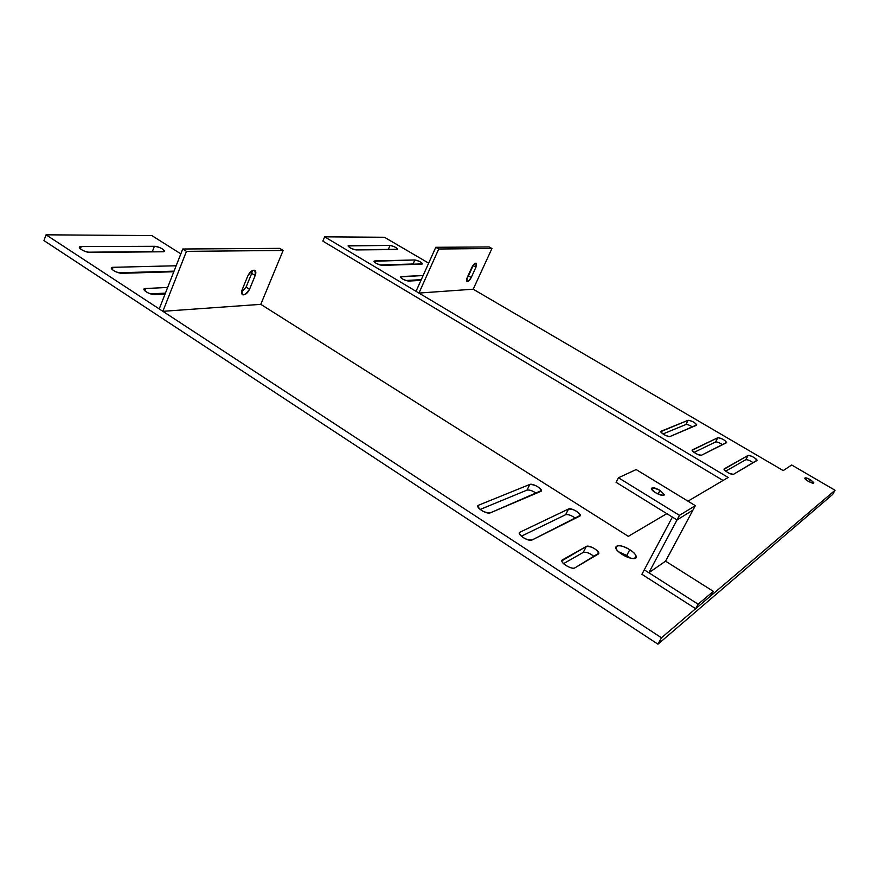 <?xml version="1.0" encoding="UTF-8"?>
<svg xmlns="http://www.w3.org/2000/svg" width="879" height="879" viewBox="0 0 879 879"><rect width="100%" height="100%" fill="white"/><g stroke="black" fill="none" stroke-linecap="round" stroke-linejoin="round"><path stroke-width="1.32" d="M384.442 237.264L428.666 263.14L384.442 237.264L324.648 236.836L384.442 237.264M473.199 289.202L783.222 470.595L791.66 464.991L783.222 470.595L473.199 289.202L418.953 293.07L728.186 477.462L687.971 501.173L728.186 477.462L324.648 236.836L416.042 291.323L435.775 247.296L489.163 246.944L491.943 248.515L473.199 289.202L491.943 248.515L438.731 249.01L418.953 293.07L473.199 289.202M322.835 241.11L324.648 236.836L322.835 241.11L723.076 480.472L322.835 241.11M832.688 494.416L657.953 644.186L43.95 240.582L657.953 644.186L832.688 494.416L835.05 490.251L791.66 464.991L835.05 490.251L832.688 494.416M594.072 556.539C589.886 553.144 586.271 551.77 583.238 552.408L563.56 563.626L583.238 552.408L586.315 546.452C589.348 544.398 601.752 552.342 598.214 554.1L574.888 567.856C571.592 570.163 558.561 561.67 562.538 559.824L586.315 546.452L561.923 560.802C561.428 563.857 572.295 569.779 574.888 567.856L598.742 553.232C596.017 548.683 591.875 546.43 586.315 546.452L583.238 552.408C586.271 551.77 589.886 553.144 594.072 556.539M626.76 555.462L618.684 551.825L626.76 555.462L630.243 558.099L626.76 555.462L629.793 549.694C641.879 557.275 634.352 562.23 622.145 554.429C609.971 546.672 617.904 542.057 629.793 549.694L626.76 555.462M575.459 518.28C571.548 515.391 568.274 514.204 565.626 514.709L521.291 536.223L565.626 514.709L568.515 509.007C571.504 507.282 583.206 514.687 579.744 516.138L532.07 539.992C528.532 542.09 515.841 533.806 520.038 532.158L568.515 509.007L520.038 532.158L519.324 533.146C521.939 537.75 526.18 540.025 532.07 539.992L580.272 515.358C577.745 511.259 573.822 509.139 568.515 509.007L565.626 514.709C568.274 514.204 571.548 515.391 575.459 518.28M536.311 493.295C532.564 490.724 529.466 489.669 526.982 490.119L480.11 509.468L526.982 490.119L529.795 484.45C532.971 482.879 544.409 490.119 540.761 491.405L490.339 512.831C486.581 514.731 474.199 506.656 478.605 505.194L529.795 484.45L478.605 505.194L477.802 506.183C480.253 510.556 484.428 512.776 490.339 512.831L541.365 490.625C538.97 486.713 535.113 484.648 529.795 484.45L526.982 490.119C529.466 489.669 532.564 490.724 536.311 493.295M753.16 462.739C749.941 460.519 747.469 459.508 745.766 459.728L725.713 471.155L745.766 459.728L748.073 455.454C749.501 454.41 758.61 459.761 756.808 460.585L733.547 474.297C731.954 475.506 722.23 469.716 724.329 468.815L748.073 455.454L724.109 469.221C726.493 472.254 729.636 473.957 733.547 474.297L756.984 460.266C754.698 457.465 751.721 455.86 748.073 455.454L745.766 459.728C747.469 459.508 749.941 460.519 753.16 462.739M722.56 444.686C719.483 442.675 717.154 441.763 715.572 441.961L694.058 452.399L715.572 441.961L717.835 437.72C722.428 438.544 725.285 440.225 726.428 442.752L701.486 455.234C699.75 456.344 690.213 450.663 692.421 449.85L717.835 437.72L692.169 450.235C694.454 453.179 697.552 454.85 701.486 455.234L726.625 442.434C724.428 439.72 721.505 438.149 717.835 437.72L715.572 441.961C717.154 441.763 719.483 442.675 722.56 444.686M692.476 426.963C689.554 425.139 687.367 424.326 685.895 424.513L662.997 433.962L685.895 424.513L688.114 420.283C692.773 421.162 695.586 422.81 696.553 425.227L669.996 436.511C668.128 437.522 658.767 431.952 661.107 431.226L688.114 420.283L660.81 431.622C662.986 434.457 666.051 436.094 669.996 436.511L696.783 424.898C694.685 422.283 691.784 420.744 688.114 420.283L685.895 424.513C687.367 424.326 689.554 425.139 692.476 426.963M165.428 293.114L150.628 293.894L165.428 293.114M174.053 271.15L118.797 272.798L174.053 271.15M154.396 251.844L87.955 252.196L152.353 251.603L154.396 246.307L81.231 246.581L79.385 247.296C80.747 249.911 84.373 251.625 90.251 252.449L163 251.768L164.461 251.163C163.087 248.746 159.725 247.12 154.396 246.307L152.353 251.603L154.396 251.844M421.261 279.676L405.735 280.489L421.261 279.676M415.031 264.37L379.959 264.986L413.042 263.997L414.833 259.953C419.986 261.272 422.37 262.678 421.986 264.15L382.112 265.37C376.509 263.975 374.025 262.491 374.652 260.931L414.833 259.953L373.927 261.283C375.388 263.271 378.124 264.634 382.112 265.37L422.579 263.854C421.14 261.986 418.558 260.678 414.833 259.953L413.042 263.997L415.031 264.37M389.562 249.614L354.764 249.735L388.287 249.427L390.045 245.417C395.231 246.768 397.583 248.142 397.088 249.548L356.149 249.933C350.501 248.493 348.051 247.043 348.809 245.571L390.045 245.417L348.04 245.911C349.446 247.834 352.149 249.175 356.149 249.933L397.726 249.251C396.33 247.438 393.77 246.164 390.045 245.417L388.287 249.427L389.562 249.614M666.831 513.644L628.32 536.344L260.788 304.343L162.868 311.32L661.447 637.78L695.663 608.697L641.912 574.306L644.285 569.834L641.912 574.306L695.663 608.697L661.447 637.78L657.953 644.186L661.447 637.78L46.038 234.814L43.95 240.582L46.038 234.814L151.858 235.583L180.832 253.866L151.858 235.583L46.038 234.814L162.868 311.32L260.788 304.343L628.32 536.344L666.831 513.644M710.957 595.709L835.05 490.251L695.663 608.697L698.135 604.203L644.285 569.834L672.38 517.072L644.285 569.834L698.135 604.203L695.663 608.697L710.957 595.709L713.352 591.358L710.957 595.709M810.361 479.692C815.229 483.472 814.525 484.01 808.24 481.285C803.384 477.506 804.098 476.978 810.361 479.692C807.065 477.923 805.208 477.429 804.79 478.22C804.67 479.912 814.152 484.703 813.822 482.769L810.361 479.692L809.174 481.802L810.361 479.692M408.515 281.071C402.956 279.709 400.428 278.214 400.934 276.555L423.118 275.523L400.253 276.918C401.769 278.973 404.527 280.357 408.515 281.071L420.931 280.401L408.515 281.071M561.923 561.022L562.538 559.824L561.923 561.022M629.793 549.694C621.86 545.277 617.168 544.475 615.729 547.298C615.08 552.726 636.726 562.791 636.264 556.846C636.055 554.781 633.891 552.408 629.793 549.694M519.346 533.531L520.038 532.158L519.346 533.531M477.857 506.722L478.605 505.194L477.857 506.722M144.749 290.784L145.639 288.499L143.969 289.279C145.464 292.136 149.166 293.916 155.078 294.641L165.043 294.102L155.078 294.641C149.771 295.08 139.838 288.598 145.639 288.499L144.749 290.784M167.647 287.466L145.639 288.499L167.647 287.466M112.193 269.611L113.072 267.304L111.314 268.051C112.743 270.787 116.402 272.534 122.302 273.303L173.822 271.732L122.302 273.303C116.874 273.622 107.15 267.282 113.072 267.304L112.193 269.611M176.163 265.766L113.072 267.304L176.163 265.766M80.374 248.911L81.231 246.581L80.374 248.911M400.516 277.5L400.934 276.555L400.516 277.5M374.223 261.898L374.652 260.931L374.223 261.898M348.381 246.559L348.809 245.571L348.381 246.559M475.946 267.205L471.232 277.478C467.452 282.829 466.079 282.895 467.134 277.687L471.869 267.359C475.671 261.997 477.033 261.942 475.946 267.205L473.166 265.59L473.517 264.733L468.463 275.863L473.166 265.59L475.946 267.205L476.132 263.195C474.781 263.107 473.363 264.491 471.869 267.359L467.134 277.687L466.947 281.643C468.309 281.719 469.738 280.335 471.232 277.478L475.946 267.205M665.568 561.176L713.352 591.358L698.135 604.203L713.352 591.358L665.568 561.176L648.834 572.745L677.017 519.939L616.102 482.318L677.017 519.939L648.834 572.745L665.568 561.176L692.96 510.106L665.568 561.176M260.788 304.343L283.126 250.46L186.458 251.361L162.868 311.32L186.458 251.361L182.733 249.01L159.22 308.936L182.733 249.01L186.458 251.361L283.126 250.46L260.788 304.343M255.185 275.534L249.548 289.257C244.219 296.443 241.769 296.575 242.186 289.652L247.845 275.819C253.229 268.611 255.668 268.524 255.185 275.534L251.713 273.38L246.087 287.092L249.548 289.257L255.185 275.534C256.196 272.787 255.998 271.029 254.591 270.26C252.097 269.974 249.856 271.82 247.845 275.819L242.186 289.652C241.187 292.366 241.395 294.091 242.78 294.828C245.285 295.102 247.537 293.245 249.548 289.257L246.087 287.092L241.549 292.366L246.087 287.092L251.713 273.38L255.185 275.534M466.804 278.478L468.463 275.863L471.232 277.478L468.463 275.863L466.804 278.478M435.775 247.296L438.731 249.01L491.943 248.515L489.163 246.944L435.775 247.296L416.042 291.323L418.953 293.07L438.731 249.01L435.775 247.296M90.251 252.449C84.703 252.647 75.209 246.45 81.231 246.581L154.396 246.307C159.165 246.153 168.153 251.833 163 251.768L90.251 252.449M279.676 248.361L283.126 250.46L279.676 248.361L182.733 249.01L279.676 248.361M252.35 270.545L251.713 273.38M692.96 510.106L677.017 519.939L679.467 515.347L618.442 477.769L616.102 482.318L618.442 477.769L636.165 469.562L695.344 505.667L692.96 510.106L695.344 505.667L679.467 515.347L677.017 519.939L692.96 510.106M679.467 515.347L695.344 505.667L636.165 469.562L618.442 477.769L679.467 515.347M660.03 490.372C666.172 495.822 664.689 496.613 655.558 492.745C649.449 487.285 650.943 486.494 660.03 490.372C655.042 487.647 652.163 487.054 651.394 488.57C651.218 491.57 664.689 497.855 664.205 494.547L660.03 490.372L658.074 494.086L660.03 490.372M598.742 553.232L598.335 554.023M635.605 558.088L636.264 556.846M580.272 515.358L579.942 516.017M541.365 490.625L541.068 491.229M242.23 294.476L242.78 294.828M664.205 494.547L663.854 495.207"/></g></svg>
